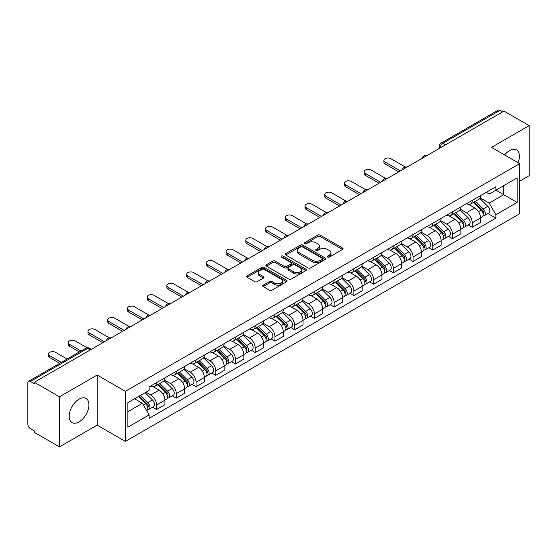 <?xml version="1.0" encoding="UTF-8"?>
<svg xmlns="http://www.w3.org/2000/svg" width="557" height="557" viewBox="0 0 557 557"><rect width="100%" height="100%" fill="white"/><g stroke="black" fill="none" stroke-linecap="round" stroke-linejoin="round"><path stroke-width="0.84" d="M327.607 257.069A1.225 0.71 0 0 0 329.34 257.069L342.527 249.459A1.755 1.017 0 0 0 343.042 248.742A1.755 1.017 0 0 0 342.527 248.025L320.184 235.124A1.755 1.017 0 0 0 317.706 235.124L304.512 242.741A1.225 0.71 0 0 0 304.157 243.242A1.225 0.71 0 0 0 304.512 243.743A1.225 0.71 0 0 0 306.253 243.743L307.958 242.755A5.619 3.245 0 0 1 315.903 242.755L317.769 243.827A5.619 3.245 0 0 1 319.412 246.124A5.619 3.245 0 0 1 317.769 248.415L316.056 249.404A1.225 0.71 0 0 0 315.701 249.905A1.225 0.71 0 0 0 316.056 250.406A1.225 0.71 0 0 0 317.796 250.406L319.502 249.418A5.619 3.245 0 0 1 327.446 249.418L329.312 250.497A5.619 3.245 0 0 1 330.955 252.787A5.619 3.245 0 0 1 329.312 255.085L327.607 256.067A1.225 0.71 0 0 0 327.244 256.568A1.225 0.71 0 0 0 327.607 257.069L327.607 256.067M79.066 421.914A13.953 8.056 120 0 0 88.18 409.618A13.953 8.056 120 0 0 86.043 398.443A13.953 8.056 120 0 0 79.066 399.132A13.953 8.056 120 0 0 69.952 411.428A13.953 8.056 120 0 0 72.09 422.603A13.953 8.056 120 0 0 79.066 421.914M518.087 162.755A13.953 8.056 120 0 0 516.52 149.903A13.953 8.056 120 0 0 509.551 150.599A13.953 8.056 120 0 0 504.614 154.978M263.21 285.149A1.755 1.017 0 0 0 262.695 285.859A1.755 1.017 0 0 0 263.21 286.577L269.477 290.197A1.755 1.017 0 0 0 271.962 290.197L286.611 281.745A1.755 1.017 0 0 0 287.12 281.027A1.755 1.017 0 0 0 286.611 280.31L264.262 267.409A1.755 1.017 0 0 0 261.783 267.409L247.134 275.868A1.755 1.017 0 0 0 246.619 276.585A1.755 1.017 0 0 0 247.134 277.295L254.709 281.668A1.755 1.017 0 0 0 257.188 281.668L263.461 278.054A1.755 1.017 0 0 0 263.969 277.337A1.755 1.017 0 0 0 263.461 276.62L259.701 274.448A4.693 2.708 0 0 1 258.33 272.533A4.693 2.708 0 0 1 261.226 270.027A4.693 2.708 0 0 1 266.343 270.618L281.055 279.106A4.693 2.708 0 0 1 282.427 281.027A4.693 2.708 0 0 1 279.53 283.527A4.693 2.708 0 0 1 274.413 282.942L271.962 281.529A1.755 1.017 0 0 0 269.477 281.529L263.21 285.149L263.21 286.577L269.477 282.984L269.477 281.529M125.353 391.32L97.155 375.035L59.467 396.793L34.297 382.269L503.981 111.094L529.15 125.624L491.462 147.382L519.667 163.667L125.353 391.32L125.353 441.409L519.667 213.756L519.667 163.667M308.084 267.91A1.755 1.017 0 0 0 310.569 267.91L325.211 259.451A1.755 1.017 0 0 0 325.727 258.733A1.755 1.017 0 0 0 325.211 258.023L302.869 245.122A1.755 1.017 0 0 0 300.39 245.122L285.741 253.574A1.755 1.017 0 0 0 285.226 254.291A1.755 1.017 0 0 0 285.741 255.009L308.084 267.91M281.946 257.334A1.225 0.71 0 0 1 283.193 257.508L305.89 270.611L291.262 279.057A1.755 1.017 0 0 1 288.784 279.057L266.434 266.155L266.434 264.721A1.755 1.017 0 0 0 265.926 265.438A1.755 1.017 0 0 0 266.434 266.155M266.434 264.721L272.707 261.101A1.755 1.017 0 0 1 275.186 261.101L284.251 266.337A1.755 1.017 0 0 0 286.73 266.337L290.893 263.934A1.755 1.017 0 0 0 291.408 263.217A1.755 1.017 0 0 0 290.893 262.5L281.459 257.055A1.225 0.71 0 0 1 281.097 256.554A1.225 0.71 0 0 1 281.856 255.893A1.225 0.71 0 0 1 283.193 256.046L305.911 269.163A1.755 1.017 0 0 1 306.427 269.88A1.755 1.017 0 0 1 305.911 270.598L305.911 269.163M59.467 396.793L59.467 446.881L34.297 432.357L34.297 430.895L30.377 428.632A3.579 2.068 -120 0 1 27.85 424.246L27.85 382.924A3.579 2.068 -120 0 1 28.588 381.287L85.875 348.209A3.579 2.068 60 0 1 87.665 348.39L30.377 381.461A3.579 2.068 -120 0 0 28.588 381.287M519.667 181.192L529.15 175.713L529.15 125.624M59.467 446.881L97.155 425.123L125.353 441.409M34.297 382.269L34.297 383.724L30.377 381.461M445.433 144.904L442.773 143.372A3.579 2.068 60 0 0 440.984 143.191L498.278 110.119A3.579 2.068 60 0 1 500.061 110.293L442.773 143.372A3.579 2.068 120 0 0 440.246 147.751L440.246 147.897M502.72 111.825L500.061 110.293M472.239 200.395A8.23 4.748 60 0 1 470.54 204.085L478.888 199.267A8.23 4.748 -120 0 0 480.587 195.57M460.395 209.251L466.425 212.732A8.23 4.748 60 0 1 472.239 222.807L480.587 217.989A8.23 4.748 -120 0 0 474.773 207.914L468.799 204.461M480.587 217.989L480.587 222.445L472.239 227.263L468.242 224.951M470.54 204.085A8.23 4.748 60 0 1 466.488 203.716M472.239 222.807L472.239 227.263M452.514 211.778A8.23 4.748 60 0 1 450.808 215.475L459.156 210.657A8.23 4.748 -120 0 0 460.862 206.96M448.51 236.342L452.514 238.654L460.862 233.829L460.862 229.38A8.23 4.748 -120 0 0 455.041 219.305L449.067 215.851M450.808 215.475A8.23 4.748 60 0 1 446.763 215.106M440.671 220.642L446.693 224.123A8.23 4.748 60 0 1 452.514 234.198L452.514 238.654M432.782 223.169A8.23 4.748 60 0 1 431.083 226.866L439.431 222.048A8.23 4.748 -120 0 0 441.13 218.351M428.786 247.733L432.782 250.037L441.13 245.219L441.13 240.77A8.23 4.748 -120 0 0 435.316 230.695L429.343 227.242M431.083 226.866A8.23 4.748 60 0 1 427.031 226.49M420.939 232.032L426.968 235.514A8.23 4.748 60 0 1 432.782 245.588L432.782 250.037M413.057 234.56A8.23 4.748 60 0 1 411.351 238.257L419.7 233.439A8.23 4.748 -120 0 0 421.405 229.742M409.054 259.123L413.057 261.428L421.405 256.61L421.405 252.161A8.23 4.748 -120 0 0 415.585 242.079L409.611 238.633M411.351 238.257A8.23 4.748 60 0 1 407.306 237.881M401.214 243.423L407.237 246.904A8.23 4.748 60 0 1 413.057 256.979L413.057 261.428M393.326 245.95A8.23 4.748 60 0 1 391.627 249.647L399.968 244.829A8.23 4.748 -120 0 0 401.674 241.132M389.329 270.507L393.326 272.819L401.674 268.001L401.674 263.552A8.23 4.748 -120 0 0 395.86 253.47L389.886 250.023M391.627 249.647A8.23 4.748 60 0 1 387.575 249.271M381.482 254.814L387.512 258.288A8.23 4.748 60 0 1 393.326 268.37L393.326 272.819M373.601 257.341A8.23 4.748 60 0 1 371.895 261.038L380.243 256.213A8.23 4.748 -120 0 0 381.949 252.523M369.597 281.898L373.601 284.209L381.949 279.391L381.949 274.935A8.23 4.748 -120 0 0 376.128 264.86L370.154 261.414M371.895 261.038A8.23 4.748 60 0 1 367.85 260.662M361.758 266.197L367.78 269.679A8.23 4.748 60 0 1 373.601 279.76L373.601 284.209M353.869 268.732A8.23 4.748 60 0 1 352.17 272.422L360.511 267.604A8.23 4.748 -120 0 0 362.217 263.914M349.873 293.288L353.869 295.6L362.217 290.782L362.217 286.326A8.23 4.748 -120 0 0 356.403 276.251L350.43 272.805M352.17 272.422A8.23 4.748 60 0 1 348.118 272.053M342.026 277.588L348.055 281.069A8.23 4.748 60 0 1 353.869 291.144L353.869 295.6M334.144 280.122A8.23 4.748 60 0 1 332.438 283.812L340.787 278.994A8.23 4.748 -120 0 0 342.492 275.304M330.141 304.679L334.144 306.991L342.492 302.173L342.492 297.717A8.23 4.748 -120 0 0 336.672 287.642L330.698 284.195M332.438 283.812A8.23 4.748 60 0 1 328.393 283.443M322.301 288.979L328.324 292.46A8.23 4.748 60 0 1 334.144 302.535L334.144 306.991M314.413 291.513A8.23 4.748 60 0 1 312.714 295.203L321.055 290.385A8.23 4.748 -120 0 0 322.761 286.695M310.416 316.07L314.413 318.381L322.761 313.563L322.761 309.107A8.23 4.748 -120 0 0 316.947 299.032L310.973 295.586M312.714 295.203A8.23 4.748 60 0 1 308.662 294.834M302.569 300.369L308.599 303.85A8.23 4.748 60 0 1 314.413 313.925L314.413 318.381M294.688 302.904A8.23 4.748 60 0 1 292.982 306.594L301.33 301.776A8.23 4.748 -120 0 0 303.036 298.086M290.684 327.46L294.688 329.772L303.036 324.954L303.036 320.498A8.23 4.748 -120 0 0 297.215 310.423L291.241 306.97M292.982 306.594A8.23 4.748 60 0 1 288.937 306.225M282.845 311.76L288.867 315.241A8.23 4.748 60 0 1 294.688 325.316L294.688 329.772M274.956 314.294A8.23 4.748 60 0 1 273.257 317.984L281.598 313.166A8.23 4.748 -120 0 0 283.304 309.476M270.96 338.851L274.956 341.163L283.304 336.344L283.304 331.888A8.23 4.748 -120 0 0 277.49 321.814L271.517 318.36M273.257 317.984A8.23 4.748 60 0 1 269.205 317.615M263.113 323.151L269.142 326.632A8.23 4.748 60 0 1 274.956 336.707L274.956 341.163M255.231 325.685A8.23 4.748 60 0 1 253.526 329.375L261.874 324.557A8.23 4.748 -120 0 0 263.579 320.86M251.228 350.242L255.231 352.553L263.579 347.735L263.579 343.279A8.23 4.748 -120 0 0 257.759 333.204L251.785 329.751M253.526 329.375A8.23 4.748 60 0 1 249.48 329.006M243.388 334.541L249.411 338.022A8.23 4.748 60 0 1 255.231 348.097L255.231 352.553M235.5 337.069A8.23 4.748 60 0 1 233.801 340.766L242.142 335.948A8.23 4.748 -120 0 0 243.848 332.25M231.503 361.632L235.5 363.944L243.848 359.119L243.848 354.67A8.23 4.748 -120 0 0 238.034 344.595L232.06 341.142M233.801 340.766A8.23 4.748 60 0 1 229.749 340.397M223.656 345.932L229.686 349.413A8.23 4.748 60 0 1 235.5 359.488L235.5 363.944M215.775 348.459A8.23 4.748 60 0 1 214.069 352.156L222.417 347.338A8.23 4.748 -120 0 0 224.123 343.641M211.771 373.023L215.775 375.327L224.123 370.509L224.123 366.06A8.23 4.748 -120 0 0 218.302 355.986L212.328 352.532M214.069 352.156A8.23 4.748 60 0 1 210.024 351.78M203.932 357.322L209.954 360.804A8.23 4.748 60 0 1 215.775 370.878L215.775 375.327M196.043 359.85A8.23 4.748 60 0 1 194.344 363.547L202.685 358.729A8.23 4.748 -120 0 0 204.391 355.032M192.047 384.414L196.043 386.718L204.391 381.9L204.391 377.451A8.23 4.748 -120 0 0 198.577 367.369L192.604 363.923M194.344 363.547A8.23 4.748 60 0 1 190.292 363.171M184.2 368.713L190.229 372.194A8.23 4.748 60 0 1 196.043 382.269L196.043 386.718M176.318 371.241A8.23 4.748 60 0 1 174.613 374.938L182.961 370.113A8.23 4.748 -120 0 0 184.666 366.422M172.315 395.797L176.318 398.109L184.666 393.291L184.666 388.835A8.23 4.748 -120 0 0 178.846 378.76L172.872 375.314M174.613 374.938A8.23 4.748 60 0 1 170.567 374.562M164.475 380.104L170.498 383.578A8.23 4.748 60 0 1 176.318 393.66L176.318 398.109M156.587 382.631A8.23 4.748 60 0 1 154.888 386.328L163.229 381.503A8.23 4.748 -120 0 0 164.935 377.813M152.59 407.188L156.587 409.499L164.935 404.681L164.935 400.225A8.23 4.748 -120 0 0 159.121 390.151L153.147 386.704M154.888 386.328A8.23 4.748 60 0 1 150.836 385.952M145.969 392.198L150.773 394.969A8.23 4.748 60 0 1 156.587 405.05L156.587 409.499M486.212 192.325L489.185 194.038L517.133 177.906L503.73 185.641L503.73 194.699L489.185 203.096L480.127 197.86M127.88 411.693L142.425 403.296L149.13 414.902L127.88 427.17L127.88 402.634L149.13 390.373L149.13 386.941L495.89 186.741L495.89 190.167L517.133 202.435L495.89 214.703L489.185 203.096M517.133 177.906L517.133 202.435M149.13 414.902L149.13 418.335L495.89 218.135L495.89 214.703M97.155 375.035L97.155 425.123M142.425 403.296L134.585 398.77M487.967 213.561L495.89 218.135M328.094 257.243L329.312 256.54A5.619 3.245 0 0 0 330.955 254.25L330.955 252.787M319.412 246.124L319.412 247.587A5.619 3.245 0 0 1 317.769 249.877L316.55 250.58M342.527 248.025L342.527 249.459L320.184 236.586A1.755 1.017 0 0 0 317.706 236.586L305.006 243.917M325.191 259.465L302.869 246.584A1.755 1.017 0 0 0 300.39 246.584L285.762 255.022M322.113 259.242A1.225 0.71 0 0 0 322.468 258.733A1.225 0.71 0 0 0 322.113 258.232L302.5 246.911A1.225 0.71 0 0 0 300.759 246.911L298.963 247.949A5.619 3.245 0 0 0 297.313 250.246A5.619 3.245 0 0 0 298.963 252.537L312.366 260.279A5.619 3.245 0 0 0 320.31 260.279L322.113 259.242L322.113 260.697A1.225 0.71 0 0 0 322.468 260.196L322.468 258.733M297.313 250.246L297.313 251.701A5.619 3.245 0 0 0 298.963 253.999L298.963 252.537M322.113 260.697L320.31 261.741A5.619 3.245 0 0 1 312.366 261.741L298.963 253.999M266.462 266.169L272.707 262.563L272.707 261.101M291.408 263.217L291.408 264.679A1.755 1.017 0 0 1 290.893 265.39L286.73 267.792A1.755 1.017 0 0 1 284.251 267.792L275.186 262.563A1.755 1.017 0 0 0 272.707 262.563M293.65 271.76A4.693 2.708 0 0 0 298.768 272.352A4.693 2.708 0 0 0 301.671 269.846A4.693 2.708 0 0 0 300.293 267.931L295.113 264.937A1.755 1.017 0 0 0 292.627 264.937L288.47 267.339A1.755 1.017 0 0 0 287.955 268.056A1.755 1.017 0 0 0 288.47 268.773L293.65 271.76L293.65 273.222A4.693 2.708 0 0 0 298.768 273.807A4.693 2.708 0 0 0 301.671 271.308L301.671 269.846M287.955 268.056L287.955 269.511A1.755 1.017 0 0 0 288.47 270.229L288.47 268.773M293.65 273.222L288.47 270.229M282.427 281.027L282.427 282.483A4.693 2.708 0 0 1 279.53 284.989A4.693 2.708 0 0 1 274.413 284.404L271.962 282.984A1.755 1.017 0 0 0 269.477 282.984M258.33 272.533L258.33 273.995A4.693 2.708 0 0 0 259.701 275.91L259.701 274.448M263.433 278.061L259.701 275.91M286.583 281.758L264.262 268.871A1.755 1.017 0 0 0 261.783 268.871L247.155 277.309M473.304 202.49L481.074 210.156A4.47 2.583 60 0 1 482.258 216.861L480.587 217.822M474.856 204.015L478.15 205.916M405.294 166.996L390.923 158.703A4.115 2.374 -0 0 0 386.44 158.188A4.115 2.374 -0 0 0 383.905 160.381A4.115 2.374 -0 0 0 385.11 162.059L400.413 170.895M474.167 201.989L482.675 210.386A2.144 1.239 60 0 1 483.239 213.603A2.144 1.239 60 0 1 483.044 213.679M475.455 201.244L483.225 208.917A4.47 2.583 60 0 1 484.402 215.615A4.47 2.583 60 0 1 483.051 215.761M479.8 198.417L487.779 206.285A4.47 2.583 60 0 1 488.955 212.99L484.402 215.615M398.763 171.841L385.11 163.96A4.115 2.374 180 0 1 383.905 162.282L383.905 160.381M453.572 213.881L461.349 221.547A4.47 2.583 60 0 1 462.526 228.252L460.855 229.212M455.125 215.406L458.418 217.307M385.562 178.386L371.199 170.094A4.115 2.374 -0 0 0 366.715 169.579A4.115 2.374 -0 0 0 364.174 171.772A4.115 2.374 -0 0 0 365.378 173.45L380.682 182.285M454.435 213.38L462.951 221.777A2.144 1.239 60 0 1 463.515 224.993A2.144 1.239 60 0 1 463.32 225.07M455.723 212.635L463.494 220.307A4.47 2.583 60 0 1 464.677 227.005A4.47 2.583 60 0 1 463.327 227.152M460.075 209.808L468.047 217.676A4.47 2.583 60 0 1 469.231 224.38L464.677 227.005M379.038 183.232L365.378 175.351A4.115 2.374 180 0 1 364.174 173.673L364.174 171.772M433.847 225.265L441.617 232.937A4.47 2.583 60 0 1 442.801 239.642L441.13 240.603M435.4 226.796L438.693 228.697M365.838 189.777L351.467 181.485A4.115 2.374 -0 0 0 346.983 180.969A4.115 2.374 -0 0 0 344.449 183.162A4.115 2.374 -0 0 0 345.653 184.84L360.957 193.676M434.711 224.77L443.219 233.167A2.144 1.239 60 0 1 443.783 236.384A2.144 1.239 60 0 1 443.588 236.46M435.999 224.025L443.769 231.691A4.47 2.583 60 0 1 444.946 238.396A4.47 2.583 60 0 1 443.595 238.542M440.343 221.199L448.322 229.066A4.47 2.583 60 0 1 449.499 235.771L444.946 238.396M359.307 194.623L345.653 186.741A4.115 2.374 180 0 1 344.449 185.056L344.449 183.162M414.116 236.655L421.893 244.328A4.47 2.583 60 0 1 423.069 251.026L421.398 251.994M415.668 238.187L418.961 240.088M346.106 201.168L331.742 192.868A4.115 2.374 -0 0 0 327.258 192.36A4.115 2.374 -0 0 0 324.717 194.553A4.115 2.374 -0 0 0 325.922 196.231L341.225 205.067M414.979 236.161L423.494 244.558A2.144 1.239 60 0 1 424.058 247.774A2.144 1.239 60 0 1 423.863 247.851M416.267 235.416L424.037 243.082A4.47 2.583 60 0 1 425.221 249.787A4.47 2.583 60 0 1 423.87 249.933M420.619 232.589L428.591 240.457A4.47 2.583 60 0 1 429.774 247.162L425.221 249.787M339.582 206.013L325.922 198.132A4.115 2.374 180 0 1 324.717 196.447L324.717 194.553M394.391 248.046L402.161 255.719A4.47 2.583 60 0 1 403.345 262.417L401.674 263.384M395.943 249.578L399.237 251.479M326.381 212.558L312.011 204.259A4.115 2.374 -0 0 0 307.527 203.744A4.115 2.374 -0 0 0 304.992 205.944A4.115 2.374 -0 0 0 306.197 207.622L321.5 216.457M395.254 247.552L403.762 255.948A2.144 1.239 60 0 1 404.326 259.165A2.144 1.239 60 0 1 404.131 259.242M396.542 246.807L404.312 254.472A4.47 2.583 60 0 1 405.489 261.177A4.47 2.583 60 0 1 404.138 261.324M400.887 243.98L408.866 251.848A4.47 2.583 60 0 1 410.043 258.552L405.489 261.177M319.85 217.404L306.197 209.516A4.115 2.374 180 0 1 304.992 207.838L304.992 205.944M374.659 259.437L382.436 267.102A4.47 2.583 60 0 1 383.613 273.807L381.942 274.775M376.212 260.968L379.505 262.869M306.649 223.949L292.286 215.65A4.115 2.374 -0 0 0 287.802 215.134A4.115 2.374 -0 0 0 285.261 217.334A4.115 2.374 -0 0 0 286.465 219.012L301.769 227.848M375.522 258.942L384.038 267.339A2.144 1.239 60 0 1 384.602 270.556A2.144 1.239 60 0 1 384.407 270.632M376.811 258.197L384.581 265.863A4.47 2.583 60 0 1 385.764 272.568A4.47 2.583 60 0 1 384.414 272.714M381.162 255.371L389.134 263.238A4.47 2.583 60 0 1 390.318 269.936L385.764 272.568M300.126 228.795L286.465 220.906A4.115 2.374 180 0 1 285.261 219.228L285.261 217.334M354.934 270.827L362.704 278.493A4.47 2.583 60 0 1 363.888 285.198L362.217 286.159M356.487 272.359L359.78 274.26M286.925 235.333L272.554 227.04A4.115 2.374 -0 0 0 268.07 226.525A4.115 2.374 -0 0 0 265.536 228.718A4.115 2.374 -0 0 0 266.74 230.403L282.044 239.232M355.798 270.333L364.306 278.73A2.144 1.239 60 0 1 364.87 281.946A2.144 1.239 60 0 1 364.675 282.023M357.086 269.588L364.856 277.254A4.47 2.583 60 0 1 366.033 283.959A4.47 2.583 60 0 1 364.682 284.098M361.43 266.754L369.409 274.629A4.47 2.583 60 0 1 370.586 281.327L366.033 283.959M280.394 240.185L266.74 232.297A4.115 2.374 180 0 1 265.536 230.619L265.536 228.718M335.203 282.218L342.98 289.884A4.47 2.583 60 0 1 344.156 296.589L342.485 297.549M336.755 283.75L340.048 285.65M267.193 246.723L252.829 238.431A4.115 2.374 -0 0 0 248.345 237.916A4.115 2.374 -0 0 0 245.804 240.109A4.115 2.374 -0 0 0 247.009 241.794L262.312 250.622M336.066 281.724L344.581 290.113A2.144 1.239 60 0 1 345.145 293.337A2.144 1.239 60 0 1 344.95 293.414M337.354 280.979L345.124 288.644A4.47 2.583 60 0 1 346.308 295.349A4.47 2.583 60 0 1 344.957 295.488M341.706 278.145L349.678 286.013A4.47 2.583 60 0 1 350.861 292.717L346.308 295.349M260.669 251.576L247.009 243.688A4.115 2.374 180 0 1 245.804 242.01L245.804 240.109M315.478 293.609L323.248 301.274A4.47 2.583 60 0 1 324.432 307.979L322.761 308.94M317.03 295.14L320.324 297.041M247.468 258.114L233.098 249.821A4.115 2.374 -0 0 0 228.614 249.306A4.115 2.374 -0 0 0 226.079 251.499A4.115 2.374 -0 0 0 227.284 253.177L242.587 262.013M316.341 293.107L324.849 301.504A2.144 1.239 60 0 1 325.413 304.721A2.144 1.239 60 0 1 325.218 304.804M317.629 292.369L325.399 300.035A4.47 2.583 60 0 1 326.576 306.74A4.47 2.583 60 0 1 325.225 306.879M321.974 289.536L329.953 297.403A4.47 2.583 60 0 1 331.13 304.108L326.576 306.74M240.937 262.967L227.284 255.078A4.115 2.374 180 0 1 226.079 253.4L226.079 251.499M295.746 304.999L303.523 312.665A4.47 2.583 60 0 1 304.7 319.37L303.029 320.331M297.299 306.524L300.592 308.432M227.736 269.504L213.373 261.212A4.115 2.374 -0 0 0 208.889 260.697A4.115 2.374 -0 0 0 206.348 262.89A4.115 2.374 -0 0 0 207.552 264.568L222.856 273.403M296.609 304.498L305.125 312.895A2.144 1.239 60 0 1 305.689 316.111A2.144 1.239 60 0 1 305.494 316.195M297.898 303.76L305.668 311.426A4.47 2.583 60 0 1 306.851 318.131A4.47 2.583 60 0 1 305.501 318.27M302.249 300.926L310.221 308.794A4.47 2.583 60 0 1 311.405 315.499L306.851 318.131M221.213 274.35L207.552 266.469A4.115 2.374 180 0 1 206.348 264.791L206.348 262.89M276.021 316.39L283.792 324.056A4.47 2.583 60 0 1 284.975 330.761L283.304 331.721M277.574 317.915L280.867 319.822M208.012 280.895L193.641 272.603A4.115 2.374 -0 0 0 189.157 272.088A4.115 2.374 -0 0 0 186.623 274.281A4.115 2.374 -0 0 0 187.827 275.959L203.131 284.794M276.885 315.889L285.393 324.285A2.144 1.239 60 0 1 285.957 327.502A2.144 1.239 60 0 1 285.762 327.579M278.173 315.144L285.943 322.816A4.47 2.583 60 0 1 287.12 329.514A4.47 2.583 60 0 1 285.769 329.66M282.517 312.317L290.496 320.184A4.47 2.583 60 0 1 291.673 326.889L287.12 329.514M201.481 285.741L187.827 277.859A4.115 2.374 180 0 1 186.623 276.181L186.623 274.281M256.29 327.781L264.067 335.446A4.47 2.583 60 0 1 265.243 342.151L263.572 343.112M257.842 329.305L261.136 331.206M188.28 292.286L173.916 283.993A4.115 2.374 -0 0 0 169.432 283.478A4.115 2.374 -0 0 0 166.891 285.671A4.115 2.374 -0 0 0 168.096 287.349L183.399 296.185M257.153 327.279L265.668 335.676A2.144 1.239 60 0 1 266.232 338.893A2.144 1.239 60 0 1 266.037 338.969M258.441 326.534L266.211 334.207A4.47 2.583 60 0 1 267.395 340.905A4.47 2.583 60 0 1 266.044 341.051M262.793 323.708L270.765 331.575A4.47 2.583 60 0 1 271.948 338.28L267.395 340.905M181.756 297.132L168.096 289.25A4.115 2.374 180 0 1 166.891 287.572L166.891 285.671M236.565 339.171L244.335 346.837A4.47 2.583 60 0 1 245.519 353.542L243.848 354.503M238.118 340.696L241.411 342.597M168.555 303.676L154.185 295.384A4.115 2.374 -0 0 0 149.701 294.869A4.115 2.374 -0 0 0 147.166 297.062A4.115 2.374 -0 0 0 148.371 298.74L163.667 307.575M237.428 338.67L245.936 347.067A2.144 1.239 60 0 1 246.5 350.283A2.144 1.239 60 0 1 246.305 350.36M238.716 337.925L246.486 345.598A4.47 2.583 60 0 1 247.663 352.296A4.47 2.583 60 0 1 246.312 352.442M243.061 335.098L251.04 342.966A4.47 2.583 60 0 1 252.217 349.671L247.663 352.296M162.024 308.522L148.371 300.641A4.115 2.374 180 0 1 147.166 298.963L147.166 297.062M216.833 350.555L224.61 358.228A4.47 2.583 60 0 1 225.787 364.926L224.116 365.893M218.386 352.087L221.679 353.987M148.823 315.067L134.46 306.775A4.115 2.374 -0 0 0 129.976 306.259A4.115 2.374 -0 0 0 127.435 308.453A4.115 2.374 -0 0 0 128.639 310.131L143.943 318.966M217.696 350.061L226.212 358.457A2.144 1.239 60 0 1 226.776 361.674A2.144 1.239 60 0 1 226.581 361.751M218.985 349.316L226.755 356.981A4.47 2.583 60 0 1 227.938 363.686A4.47 2.583 60 0 1 226.588 363.832M223.336 346.489L231.308 354.356A4.47 2.583 60 0 1 232.492 361.061L227.938 363.686M142.3 319.913L128.639 312.031A4.115 2.374 180 0 1 127.435 310.346L127.435 308.453M197.108 361.946L204.879 369.618A4.47 2.583 60 0 1 206.062 376.316L204.391 377.284M198.661 363.477L201.954 365.378M129.099 326.458L114.728 318.158A4.115 2.374 -0 0 0 110.244 317.65A4.115 2.374 -0 0 0 107.71 319.843A4.115 2.374 -0 0 0 108.914 321.521L124.211 330.357M197.972 361.451L206.48 369.848A2.144 1.239 60 0 1 207.044 373.065A2.144 1.239 60 0 1 206.849 373.141M199.26 360.706L207.03 368.372A4.47 2.583 60 0 1 208.207 375.077A4.47 2.583 60 0 1 206.856 375.223M203.604 357.879L211.583 365.747A4.47 2.583 60 0 1 212.76 372.452L208.207 375.077M122.568 331.304L108.914 323.422A4.115 2.374 180 0 1 107.71 321.737L107.71 319.843M177.377 373.336L185.154 381.009A4.47 2.583 60 0 1 186.33 387.707L184.659 388.675M178.929 374.868L182.223 376.769M109.367 337.848L95.003 329.549A4.115 2.374 -0 0 0 90.519 329.034A4.115 2.374 -0 0 0 87.978 331.234A4.115 2.374 -0 0 0 89.183 332.912L104.486 341.747M178.24 372.842L186.755 381.239A2.144 1.239 60 0 1 187.319 384.455A2.144 1.239 60 0 1 187.124 384.532M179.528 372.097L187.298 379.763A4.47 2.583 60 0 1 188.482 386.467A4.47 2.583 60 0 1 187.131 386.614M183.88 369.27L191.852 377.138A4.47 2.583 60 0 1 193.035 383.843L188.482 386.467M102.843 342.694L89.183 334.806A4.115 2.374 180 0 1 87.978 333.128L87.978 331.234M157.652 384.727L165.422 392.393A4.47 2.583 60 0 1 166.606 399.097L164.935 400.065M159.205 386.259L162.498 388.159M87.108 347.777L75.272 340.94A4.115 2.374 -0 0 0 70.788 340.424A4.115 2.374 -0 0 0 68.253 342.618A4.115 2.374 -0 0 0 69.458 344.303L81.057 350.994M158.515 384.233L167.023 392.629A2.144 1.239 60 0 1 167.587 395.846A2.144 1.239 60 0 1 167.392 395.923M159.803 383.488L167.573 391.153A4.47 2.583 60 0 1 168.75 397.858A4.47 2.583 60 0 1 167.399 398.004M164.148 380.661L172.127 388.528A4.47 2.583 60 0 1 173.304 395.226L168.75 397.858M79.407 351.947L69.458 346.196A4.115 2.374 180 0 1 68.253 344.518L68.253 342.618M138.387 396.577L145.697 403.783A4.47 2.583 60 0 1 146.874 410.488L146.651 410.613M139.473 397.649L142.766 399.55M67.146 359.028L55.547 352.33A4.115 2.374 -0 0 0 51.063 351.815A4.115 2.374 -0 0 0 48.522 354.008A4.115 2.374 -0 0 0 49.726 355.693L61.326 362.384M139.25 396.076L147.299 404.02A2.144 1.239 60 0 1 147.863 407.237A2.144 1.239 60 0 1 147.668 407.313M140.538 395.331L147.842 402.544A4.47 2.583 60 0 1 149.025 409.249A4.47 2.583 60 0 1 147.675 409.388M145.085 392.706L152.395 399.919A4.47 2.583 60 0 1 153.579 406.617L149.025 409.249M59.683 363.338L49.726 357.587A4.115 2.374 180 0 1 48.522 355.909L48.522 354.008M440.371 147.821L440.246 147.751A3.579 2.068 0 0 1 439.201 146.289L439.201 148.503M176.318 393.66L184.666 388.835M196.043 382.269L204.391 377.451M215.775 370.878L224.123 366.06M235.5 359.488L243.848 354.67M255.231 348.097L263.579 343.279M274.956 336.707L283.304 331.888M294.688 325.316L303.036 320.498M314.413 313.925L322.761 309.107M334.144 302.535L342.492 297.717M353.869 291.144L362.217 286.326M373.601 279.76L381.949 274.935M393.326 268.37L401.674 263.552M413.057 256.979L421.405 252.161M432.782 245.588L441.13 240.77M452.514 234.198L460.862 229.38M156.587 405.05L164.935 400.225M150.773 394.969L159.121 390.151M170.498 383.578L178.846 378.76M190.229 372.194L198.577 367.369M209.954 360.804L218.302 355.986M229.686 349.413L238.034 344.595M249.411 338.022L257.759 333.204M269.142 326.632L277.49 321.814M288.867 315.241L297.215 310.423M308.599 303.85L316.947 299.032M328.324 292.46L336.672 287.642M348.055 281.069L356.403 276.251M367.78 269.679L376.128 264.86M387.512 258.288L395.86 253.47M407.237 246.904L415.585 242.079M426.968 235.514L435.316 230.695M446.693 224.123L455.041 219.305M466.425 212.732L474.773 207.914M426.37 155.911A3.579 2.068 120 0 0 424.789 156.823M406.638 167.302A3.579 2.068 120 0 0 405.057 168.214M386.913 178.686A3.579 2.068 120 0 0 385.333 179.598M367.181 190.076A3.579 2.068 120 0 0 365.601 190.988M347.457 201.467A3.579 2.068 120 0 0 345.876 202.379M327.725 212.858A3.579 2.068 120 0 0 326.144 213.77M308 224.248A3.579 2.068 120 0 0 306.42 225.16M288.268 235.639A3.579 2.068 120 0 0 286.688 236.551M268.544 247.03A3.579 2.068 120 0 0 266.963 247.942M248.812 258.42A3.579 2.068 120 0 0 247.231 259.332M229.087 269.811A3.579 2.068 120 0 0 227.507 270.723M209.355 281.201A3.579 2.068 120 0 0 207.775 282.114M189.631 292.592A3.579 2.068 120 0 0 188.05 293.497M169.899 303.976A3.579 2.068 120 0 0 168.318 304.888M150.174 315.366A3.579 2.068 120 0 0 148.594 316.279M130.442 326.757A3.579 2.068 120 0 0 128.862 327.669M110.718 338.148A3.579 2.068 120 0 0 109.137 339.06M90.325 349.921L87.665 348.39A3.579 2.068 120 0 1 89.454 348.209A3.579 3.579 0 0 0 85.875 348.209M329.312 256.54L329.312 255.085M316.056 250.406L316.056 249.404M317.769 249.877L317.769 248.415M304.512 243.743L304.512 242.741M317.706 236.586L317.706 235.124M320.184 236.586L320.184 235.124M285.741 255.009L285.741 253.574M300.39 246.584L300.39 245.122M302.869 246.584L302.869 245.122M325.211 259.451L325.211 258.023M312.366 261.741L312.366 260.279M320.31 261.741L320.31 260.279M275.186 262.563L275.186 261.101M284.251 267.792L284.251 266.337M286.73 267.792L286.73 266.337M290.893 265.39L290.893 263.934M283.193 257.508L283.193 256.046M271.962 282.984L271.962 281.529M274.413 284.404L274.413 282.942M263.461 278.054L263.461 276.62M247.134 277.295L247.134 275.868M261.783 268.871L261.783 267.409M264.262 268.871L264.262 267.409M286.611 281.745L286.611 280.31M481.074 210.156L478.505 211.639M483.685 212.621L482.884 213.087M487.779 206.285L483.225 208.917M385.11 163.96L385.11 162.059M461.349 221.547L458.78 223.03M463.96 224.011L463.152 224.478M468.047 217.676L463.494 220.307M365.378 175.351L365.378 173.45M441.617 232.937L439.048 234.42M444.228 235.402L443.421 235.869M448.322 229.066L443.769 231.691M345.653 186.741L345.653 184.84M421.893 244.328L419.324 245.811M424.504 246.793L423.696 247.259M428.591 240.457L424.037 243.082M325.922 198.132L325.922 196.231M402.161 255.719L399.592 257.195M404.772 258.183L403.964 258.65M408.866 251.848L404.312 254.472M306.197 209.516L306.197 207.622M382.436 267.102L379.867 268.585M385.047 269.574L384.239 270.034M389.134 263.238L384.581 265.863M286.465 220.906L286.465 219.012M362.704 278.493L360.135 279.976M365.315 280.965L364.508 281.424M369.409 274.629L364.856 277.254M266.74 232.297L266.74 230.403M342.98 289.884L340.411 291.367M345.591 292.348L344.783 292.815M349.678 286.013L345.124 288.644M247.009 243.688L247.009 241.794M323.248 301.274L320.679 302.757M325.859 303.739L325.051 304.206M329.953 297.403L325.399 300.035M227.284 255.078L227.284 253.177M303.523 312.665L300.954 314.148M306.134 315.13L305.327 315.596M310.221 308.794L305.668 311.426M207.552 266.469L207.552 264.568M283.792 324.056L281.222 325.539M286.402 326.52L285.595 326.987M290.496 320.184L285.943 322.816M187.827 277.859L187.827 275.959M264.067 335.446L261.498 336.929M266.678 337.911L265.87 338.377M270.765 331.575L266.211 334.207M168.096 289.25L168.096 287.349M244.335 346.837L241.766 348.32M246.946 349.302L246.138 349.768M251.04 342.966L246.486 345.598M148.371 300.641L148.371 298.74M224.61 358.228L222.041 359.711M227.221 360.692L226.414 361.159M231.308 354.356L226.755 356.981M128.639 312.031L128.639 310.131M204.879 369.618L202.309 371.101M207.489 372.083L206.682 372.549M211.583 365.747L207.03 368.372M108.914 323.422L108.914 321.521M185.154 381.009L182.585 382.485M187.765 383.474L186.957 383.94M191.852 377.138L187.298 379.763M89.183 334.806L89.183 332.912M165.422 392.393L162.853 393.876M168.033 394.864L167.225 395.324M172.127 388.528L167.573 391.153M69.458 346.196L69.458 344.303M145.697 403.783L143.455 405.078M148.308 406.255L147.501 406.714M152.395 399.919L147.842 402.544M49.726 357.587L49.726 355.693M426.669 155.73A3.579 3.579 0 0 0 422.081 158.383M406.944 167.121A3.579 3.579 0 0 0 402.349 169.774M387.212 178.512A3.579 3.579 0 0 0 382.624 181.164M367.488 189.902A3.579 3.579 0 0 0 362.892 192.555M347.756 201.293A3.579 3.579 0 0 0 343.168 203.946M328.031 212.683A3.579 3.579 0 0 0 323.436 215.336M308.3 224.074A3.579 3.579 0 0 0 303.711 226.72M288.575 235.465A3.579 3.579 0 0 0 283.979 238.111M268.843 246.855A3.579 3.579 0 0 0 264.255 249.501M249.118 258.246A3.579 3.579 0 0 0 244.523 260.892M229.387 269.637A3.579 3.579 0 0 0 224.798 272.282M209.662 281.02A3.579 3.579 0 0 0 205.067 283.673M189.93 292.411A3.579 3.579 0 0 0 185.342 295.064M170.205 303.802A3.579 3.579 0 0 0 165.61 306.454M150.474 315.192A3.579 3.579 0 0 0 145.885 317.845M130.749 326.583A3.579 3.579 0 0 0 126.154 329.236M111.017 337.974A3.579 3.579 0 0 0 106.429 340.626M91.369 349.316L89.454 348.209M440.984 143.191A3.579 3.579 0 0 0 439.201 146.289"/></g></svg>
